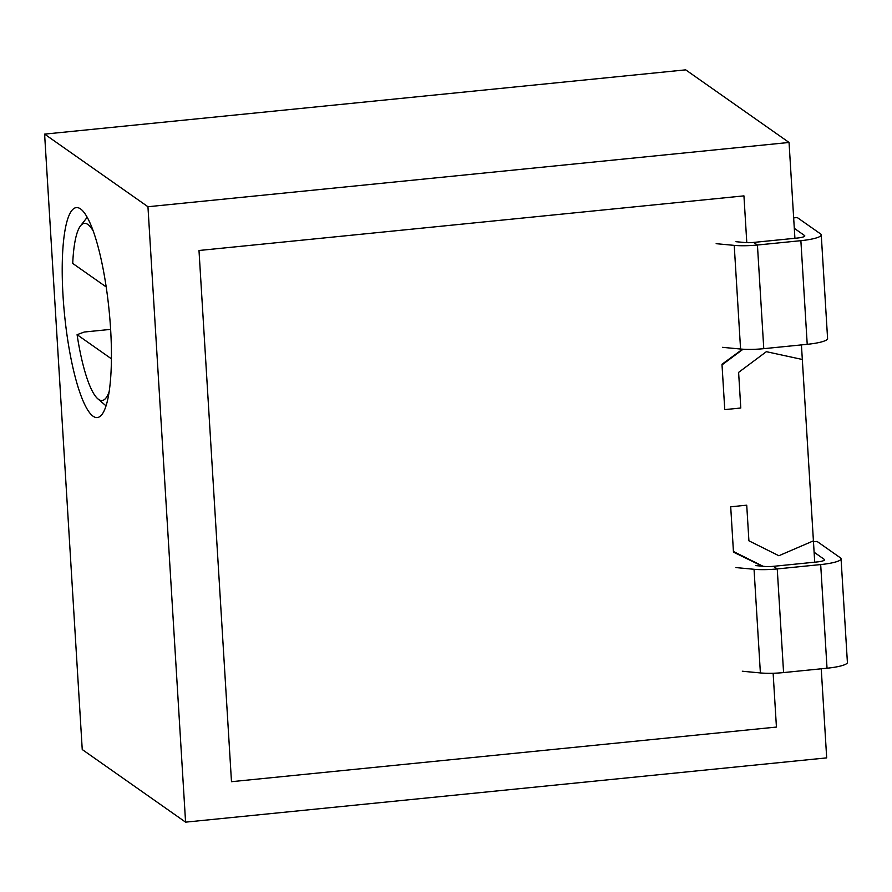 <?xml version="1.0" encoding="UTF-8"?>
<svg xmlns="http://www.w3.org/2000/svg" width="892" height="892" viewBox="0 0 892 892"><rect width="100%" height="100%" fill="white"/><g stroke="black" fill="none" stroke-linecap="round" stroke-linejoin="round"><path stroke-width="1.34" d="M231.485 781.693L198.994 250.496L743.939 195.872L746.794 242.657L743.939 195.872L198.994 250.496L231.485 781.693L776.43 727.069L231.485 781.693M743.058 349.218L722.018 364.906L724.761 409.618L740.784 408.012L738.609 372.388L766.362 351.682L802.321 359.476L801.429 344.903M773.13 673.248L776.43 727.069L773.13 673.248M814.719 562.183L813.415 540.864L778.85 555.738L748.912 540.808L746.727 505.184L730.704 506.79L733.436 551.501L763.095 566.286M794.906 238.287L789.052 142.464L147.949 206.732L185.581 822.145L826.683 757.877L821.242 668.799M147.949 206.732L44.6 134.123L685.703 69.855L789.052 142.464M44.6 134.123L82.242 749.536L185.581 822.145M110.619 329.293A105.49 22.367 84.3 0 1 97.34 417.545A105.49 22.367 84.3 0 1 63.031 295.865A105.49 22.367 -95.7 0 1 76.299 207.613A105.49 22.367 -95.7 0 1 110.619 329.293M735.967 241.699L745.01 242.546A9.89 1.739 -3.5 0 0 753.718 242.412L757.431 245.021L800.871 240.673A26.37 4.638 -3.5 0 0 821.253 234.886A26.37 4.638 -3.5 0 0 820.573 233.916L797.247 217.536L793.657 217.893M753.718 242.412L797.158 238.064A9.89 1.739 -3.5 0 0 804.796 235.889A9.89 1.739 -3.5 0 0 804.539 235.533L794.304 228.33M800.871 240.673L807.215 344.323A26.37 4.638 -3.5 0 0 827.586 338.525L821.253 234.886M807.215 344.323L763.775 348.672A26.37 4.638 176.5 0 1 740.572 349.028L722.498 347.334M763.775 348.672L757.431 245.021A26.37 4.638 176.5 0 1 734.227 245.378L716.153 243.683M755.78 565.595L764.823 566.453A9.89 1.739 -3.5 0 0 773.52 566.32L777.244 568.929L820.685 564.569A26.37 4.638 -3.5 0 0 841.056 558.782A26.37 4.638 -3.5 0 0 840.387 557.823L817.061 541.433L813.471 541.79M773.52 566.32L816.972 561.96A9.89 1.739 -3.5 0 0 824.609 559.786A9.89 1.739 -3.5 0 0 824.353 559.429L814.106 552.226M820.685 564.569L827.029 668.219A26.37 4.638 -3.5 0 0 847.4 662.433L841.056 558.782M827.029 668.219L783.577 672.579A26.37 4.638 176.5 0 1 760.385 672.936L742.311 671.23M783.577 672.579L777.244 568.929A26.37 4.638 176.5 0 1 754.041 569.286L735.967 567.58M109.214 391.432A89.01 18.877 84.3 0 1 97.819 398.802A89.01 18.877 84.3 0 1 77.08 334.69L84.283 332.025L110.619 329.382M106.17 286.923L72.72 263.43A89.01 18.877 84.3 0 1 80.492 225.888A89.01 18.877 84.3 0 1 93.114 230.85M77.08 334.69L111.433 358.818M762.326 566.208L733.469 552.137L730.704 506.79L746.727 505.184L748.912 540.808L778.85 555.738L813.415 540.864L802.321 359.476L766.362 351.682L738.609 372.388L740.784 408.012L724.761 409.618L721.985 364.27L742.545 349.185M733.469 551.97L762.727 566.253M804.539 235.533L804.584 236.28M740.572 349.028L734.227 245.378M824.353 559.429L824.398 560.176M760.385 672.936L754.041 569.286M80.492 225.888L87.16 217.336M97.819 398.802L106.059 405.871"/></g></svg>

